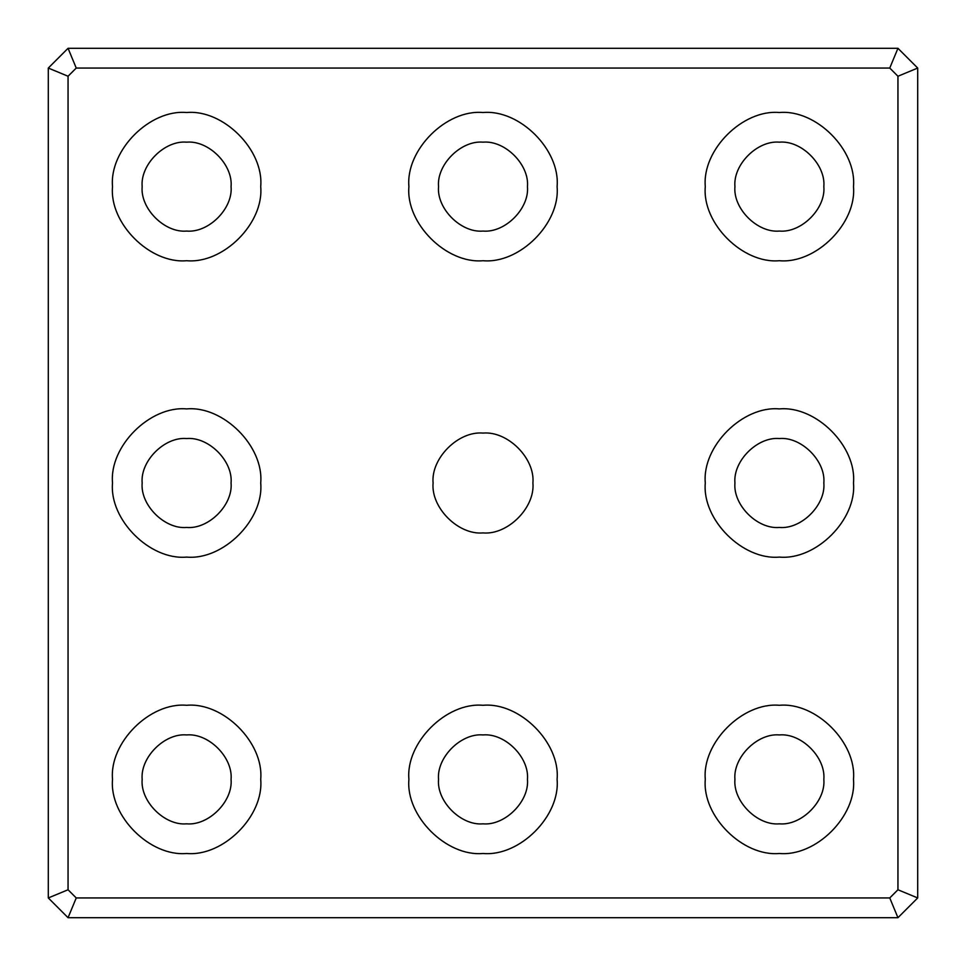 <?xml version="1.0" encoding="UTF-8"?>
<svg xmlns="http://www.w3.org/2000/svg" width="966" height="966" viewBox="0 0 966 966"><rect width="100%" height="100%" fill="white"/><g stroke="black" fill="none" stroke-linecap="round" stroke-linejoin="round"><path stroke-width="0.72" stroke-dasharray="4.83 3.62" d="M557.092 779.381C560.413 742.721 519.66 701.98 483 705.289C446.34 701.98 405.587 742.721 408.908 779.381C405.587 816.041 446.34 856.794 483 853.485C519.66 856.794 560.413 816.041 557.092 779.381M438.54 779.381C436.56 801.382 460.999 825.833 483 823.841C505.001 825.833 529.44 801.382 527.46 779.381C529.44 757.392 505.001 732.94 483 734.933C460.999 732.94 436.56 757.392 438.54 779.381M557.092 186.619C560.413 149.959 519.66 109.206 483 112.515C446.34 109.206 405.587 149.959 408.908 186.619C405.587 223.279 446.34 264.02 483 260.711C519.66 264.02 560.413 223.279 557.092 186.619M438.54 186.619C436.56 208.608 460.999 233.06 483 231.067C505.001 233.06 529.44 208.608 527.46 186.619C529.44 164.618 505.001 140.167 483 142.159C460.999 140.167 436.56 164.618 438.54 186.619M853.485 483C856.794 446.34 816.041 405.587 779.381 408.908C742.721 405.587 701.98 446.34 705.289 483C701.98 519.66 742.721 560.413 779.381 557.092C816.041 560.413 856.794 519.66 853.485 483M734.933 483C732.94 505.001 757.392 529.44 779.381 527.46C801.382 529.44 825.833 505.001 823.841 483C825.833 460.999 801.382 436.56 779.381 438.54C757.392 436.56 732.94 460.999 734.933 483M853.485 186.619C856.794 149.959 816.041 109.206 779.381 112.515C742.721 109.206 701.98 149.959 705.289 186.619C701.98 223.279 742.721 264.02 779.381 260.711C816.041 264.02 856.794 223.279 853.485 186.619M734.933 186.619C732.94 208.608 757.392 233.06 779.381 231.067C801.382 233.06 825.833 208.608 823.841 186.619C825.833 164.618 801.382 140.167 779.381 142.159C757.392 140.167 732.94 164.618 734.933 186.619M853.485 779.381C856.794 742.721 816.041 701.98 779.381 705.289C742.721 701.98 701.98 742.721 705.289 779.381C701.98 816.041 742.721 856.794 779.381 853.485C816.041 856.794 856.794 816.041 853.485 779.381M734.933 779.381C732.94 801.382 757.392 825.833 779.381 823.841C801.382 825.833 825.833 801.382 823.841 779.381C825.833 757.392 801.382 732.94 779.381 734.933C757.392 732.94 732.94 757.392 734.933 779.381M917.7 68.055L897.945 48.3L68.055 48.3L48.3 68.055L48.3 897.945L68.055 917.7L897.945 917.7L917.7 897.945L917.7 68.055M433.082 483C430.848 507.693 458.307 535.152 483 532.918C507.693 535.152 535.152 507.693 532.918 483C535.152 458.307 507.693 430.848 483 433.082C458.307 430.848 430.848 458.307 433.082 483M260.711 483C264.02 446.34 223.279 405.587 186.619 408.908C149.959 405.587 109.206 446.34 112.515 483C109.206 519.66 149.959 560.413 186.619 557.092C223.279 560.413 264.02 519.66 260.711 483M142.159 483C140.167 505.001 164.618 529.44 186.619 527.46C208.608 529.44 233.06 505.001 231.067 483C233.06 460.999 208.608 436.56 186.619 438.54C164.618 436.56 140.167 460.999 142.159 483M260.711 186.619C264.02 149.959 223.279 109.206 186.619 112.515C149.959 109.206 109.206 149.959 112.515 186.619C109.206 223.279 149.959 264.02 186.619 260.711C223.279 264.02 264.02 223.279 260.711 186.619M142.159 186.619C140.167 208.608 164.618 233.06 186.619 231.067C208.608 233.06 233.06 208.608 231.067 186.619C233.06 164.618 208.608 140.167 186.619 142.159C164.618 140.167 140.167 164.618 142.159 186.619M260.711 779.381C264.02 742.721 223.279 701.98 186.619 705.289C149.959 701.98 109.206 742.721 112.515 779.381C109.206 816.041 149.959 856.794 186.619 853.485C223.279 856.794 264.02 816.041 260.711 779.381M142.159 779.381C140.167 801.382 164.618 825.833 186.619 823.841C208.608 825.833 233.06 801.382 231.067 779.381C233.06 757.392 208.608 732.94 186.619 734.933C164.618 732.94 140.167 757.392 142.159 779.381"/><path stroke-width="1.45" d="M438.54 779.381C436.56 801.382 460.999 825.833 483 823.841C505.001 825.833 529.44 801.382 527.46 779.381C529.44 757.392 505.001 732.94 483 734.933C460.999 732.94 436.56 757.392 438.54 779.381M557.092 779.381C560.413 816.041 519.66 856.794 483 853.485C446.34 856.794 405.587 816.041 408.908 779.381C405.587 742.721 446.34 701.98 483 705.289C519.66 701.98 560.413 742.721 557.092 779.381M438.54 186.619C436.56 208.608 460.999 233.06 483 231.067C505.001 233.06 529.44 208.608 527.46 186.619C529.44 164.618 505.001 140.167 483 142.159C460.999 140.167 436.56 164.618 438.54 186.619M557.092 186.619C560.413 223.279 519.66 264.02 483 260.711C446.34 264.02 405.587 223.279 408.908 186.619C405.587 149.959 446.34 109.206 483 112.515C519.66 109.206 560.413 149.959 557.092 186.619M734.933 483C732.94 505.001 757.392 529.44 779.381 527.46C801.382 529.44 825.833 505.001 823.841 483C825.833 460.999 801.382 436.56 779.381 438.54C757.392 436.56 732.94 460.999 734.933 483M853.485 483C856.794 519.66 816.041 560.413 779.381 557.092C742.721 560.413 701.98 519.66 705.289 483C701.98 446.34 742.721 405.587 779.381 408.908C816.041 405.587 856.794 446.34 853.485 483M734.933 186.619C732.94 208.608 757.392 233.06 779.381 231.067C801.382 233.06 825.833 208.608 823.841 186.619C825.833 164.618 801.382 140.167 779.381 142.159C757.392 140.167 732.94 164.618 734.933 186.619M853.485 186.619C856.794 223.279 816.041 264.02 779.381 260.711C742.721 264.02 701.98 223.279 705.289 186.619C701.98 149.959 742.721 109.206 779.381 112.515C816.041 109.206 856.794 149.959 853.485 186.619M734.933 779.381C732.94 801.382 757.392 825.833 779.381 823.841C801.382 825.833 825.833 801.382 823.841 779.381C825.833 757.392 801.382 732.94 779.381 734.933C757.392 732.94 732.94 757.392 734.933 779.381M853.485 779.381C856.794 816.041 816.041 856.794 779.381 853.485C742.721 856.794 701.98 816.041 705.289 779.381C701.98 742.721 742.721 701.98 779.381 705.289C816.041 701.98 856.794 742.721 853.485 779.381M76.242 68.055L889.758 68.055L897.945 48.3L68.055 48.3L76.242 68.055L68.055 76.242L48.3 68.055L48.3 897.945L68.055 889.758L68.055 76.242M68.055 48.3L48.3 68.055M889.758 897.945L76.242 897.945L68.055 917.7L897.945 917.7L889.758 897.945L897.945 889.758L917.7 897.945L917.7 68.055L897.945 76.242L897.945 889.758M897.945 917.7L917.7 897.945M76.242 897.945L68.055 889.758M48.3 897.945L68.055 917.7M889.758 68.055L897.945 76.242M917.7 68.055L897.945 48.3M260.711 779.381C264.02 816.041 223.279 856.794 186.619 853.485C149.959 856.794 109.206 816.041 112.515 779.381C109.206 742.721 149.959 701.98 186.619 705.289C223.279 701.98 264.02 742.721 260.711 779.381M260.711 186.619C264.02 223.279 223.279 264.02 186.619 260.711C149.959 264.02 109.206 223.279 112.515 186.619C109.206 149.959 149.959 109.206 186.619 112.515C223.279 109.206 264.02 149.959 260.711 186.619M260.711 483C264.02 519.66 223.279 560.413 186.619 557.092C149.959 560.413 109.206 519.66 112.515 483C109.206 446.34 149.959 405.587 186.619 408.908C223.279 405.587 264.02 446.34 260.711 483M532.918 483C535.152 507.693 507.693 535.152 483 532.918C458.307 535.152 430.848 507.693 433.082 483C430.848 458.307 458.307 430.848 483 433.082C507.693 430.848 535.152 458.307 532.918 483M142.159 483C140.167 505.001 164.618 529.44 186.619 527.46C208.608 529.44 233.06 505.001 231.067 483C233.06 460.999 208.608 436.56 186.619 438.54C164.618 436.56 140.167 460.999 142.159 483M142.159 186.619C140.167 208.608 164.618 233.06 186.619 231.067C208.608 233.06 233.06 208.608 231.067 186.619C233.06 164.618 208.608 140.167 186.619 142.159C164.618 140.167 140.167 164.618 142.159 186.619M142.159 779.381C140.167 801.382 164.618 825.833 186.619 823.841C208.608 825.833 233.06 801.382 231.067 779.381C233.06 757.392 208.608 732.94 186.619 734.933C164.618 732.94 140.167 757.392 142.159 779.381"/></g></svg>
